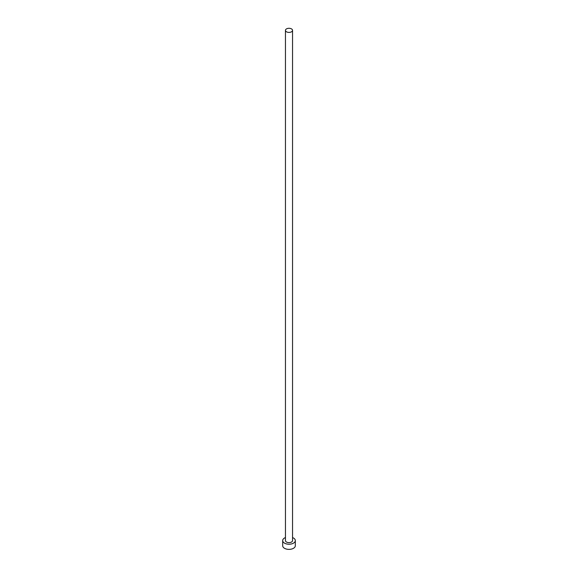 <?xml version="1.0" encoding="UTF-8"?>
<svg xmlns="http://www.w3.org/2000/svg" width="578" height="578" viewBox="0 0 578 578"><rect width="100%" height="100%" fill="white"/><g stroke="black" fill="none" stroke-linecap="round" stroke-linejoin="round"><path stroke-width="0.87" d="M286.493 31.797A3.547 2.052 0 0 0 290.358 32.245A3.547 2.052 0 0 0 292.547 30.352A3.547 2.052 0 0 0 291.507 28.9A3.547 2.052 0 0 0 287.642 28.452A3.547 2.052 0 0 0 285.453 30.352A3.547 2.052 0 0 0 286.493 31.797M285.453 30.352L285.453 540.582A3.547 2.052 0 0 0 286.493 542.027A3.547 2.052 0 0 0 290.358 542.475A3.547 2.052 0 0 0 292.547 540.582L292.547 30.352M285.453 537.569A6.315 3.641 0 0 0 282.685 540.582A6.315 3.641 0 0 0 284.535 543.154A6.315 3.641 0 0 0 291.413 543.949A6.315 3.641 0 0 0 295.315 540.582A6.315 3.641 0 0 0 293.465 538.002A6.315 3.641 0 0 0 292.547 537.569M282.685 540.582L282.685 545.733A6.315 3.641 0 0 0 284.535 548.312A6.315 3.641 0 0 0 291.413 549.1A6.315 3.641 0 0 0 295.315 545.733L295.315 540.582"/></g></svg>
